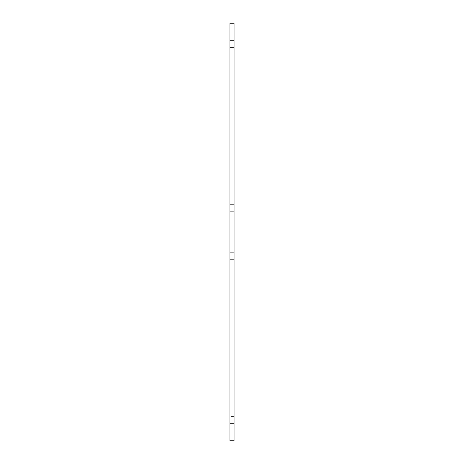 <?xml version="1.0" encoding="UTF-8"?>
<svg xmlns="http://www.w3.org/2000/svg" width="464" height="464" viewBox="0 0 464 464"><rect width="100%" height="100%" fill="white"/><g stroke="black" fill="none" stroke-linecap="round" stroke-linejoin="round"><path stroke-width="0.35" stroke-dasharray="2.32 1.74" d="M229.912 23.2L234.088 23.2L234.088 204.16L229.912 204.16L229.912 23.2M234.088 259.84L229.912 259.84L229.912 440.8L234.088 440.8L234.088 204.16M234.088 416.44L234.088 385.12L234.088 423.4L234.088 416.44L229.912 416.44L229.912 392.08L229.912 423.4L229.912 385.12L229.912 416.44L234.088 416.44M234.088 392.08L234.088 385.12L234.088 392.08L229.912 392.08L234.088 392.08M234.088 47.56L234.088 78.88L234.088 47.56L229.912 47.56L229.912 40.6L229.912 78.88L229.912 40.6L229.912 47.56L234.088 47.56M229.912 259.84L229.912 204.16M229.912 71.92L229.912 78.88L229.912 71.92L234.088 71.92L229.912 71.92M234.088 211.12L229.912 211.12M234.088 252.88L229.912 252.88M229.912 78.88L234.088 78.88L229.912 78.88M229.912 40.6L234.088 40.6L229.912 40.6M229.912 385.12L234.088 385.12L229.912 385.12M229.912 423.4L234.088 423.4L229.912 423.4"/><path stroke-width="0.7" d="M229.912 23.2L234.088 23.2L234.088 259.84L229.912 259.84L229.912 23.2M229.912 259.84L229.912 440.8L234.088 440.8L234.088 259.84M234.088 204.16L229.912 204.16M234.088 211.12L229.912 211.12M234.088 252.88L229.912 252.88"/></g></svg>

